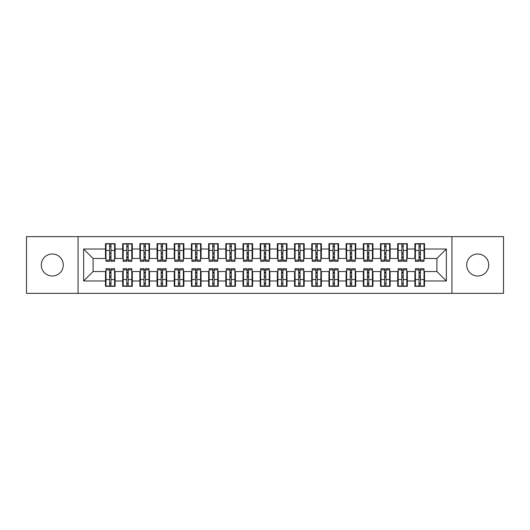 <?xml version="1.0" encoding="UTF-8"?>
<svg xmlns="http://www.w3.org/2000/svg" width="530" height="530" viewBox="0 0 530 530"><rect width="100%" height="100%" fill="white"/><g stroke="black" fill="none" stroke-linecap="round" stroke-linejoin="round"><path stroke-width="0.79" d="M477.716 253.996A11.004 11.004 0 0 0 466.718 265A11.004 11.004 0 0 0 477.716 276.004A11.004 11.004 0 0 0 488.72 265A11.004 11.004 0 0 0 477.716 253.996M52.285 253.996A11.004 11.004 0 0 0 41.28 265A11.004 11.004 0 0 0 52.285 276.004A11.004 11.004 0 0 0 63.282 265A11.004 11.004 0 0 0 52.285 253.996M451.931 293.362L503.5 293.362L503.5 236.638L451.931 236.638L451.931 293.362L78.069 293.362L78.069 236.638L26.5 236.638L26.5 293.362L78.069 293.362M419.018 254.082L420.389 254.082L419.018 254.082M420.389 275.918L419.018 275.918L420.389 275.918M401.826 254.082L403.204 254.082L401.826 254.082M403.204 275.918L401.826 275.918L403.204 275.918M384.634 254.082L386.012 254.082L384.634 254.082M386.012 275.918L384.634 275.918L386.012 275.918M367.449 254.082L368.82 254.082L367.449 254.082M368.82 275.918L367.449 275.918L368.82 275.918M350.257 254.082L351.635 254.082L350.257 254.082M351.635 275.918L350.257 275.918L351.635 275.918M333.072 254.082L334.443 254.082L333.072 254.082M334.443 275.918L333.072 275.918L334.443 275.918M315.88 254.082L317.258 254.082L315.88 254.082M317.258 275.918L315.88 275.918L317.258 275.918M298.688 254.082L300.066 254.082L298.688 254.082M300.066 275.918L298.688 275.918L300.066 275.918M281.503 254.082L282.874 254.082L281.503 254.082M282.874 275.918L281.503 275.918L282.874 275.918M264.311 254.082L265.689 254.082L264.311 254.082M265.689 275.918L264.311 275.918L265.689 275.918M247.126 254.082L248.497 254.082L247.126 254.082M248.497 275.918L247.126 275.918L248.497 275.918M229.934 254.082L231.312 254.082L229.934 254.082M231.312 275.918L229.934 275.918L231.312 275.918M212.742 254.082L214.12 254.082L212.742 254.082M214.12 275.918L212.742 275.918L214.12 275.918M195.557 254.082L196.928 254.082L195.557 254.082M196.928 275.918L195.557 275.918L196.928 275.918M178.365 254.082L179.743 254.082L178.365 254.082M179.743 275.918L178.365 275.918L179.743 275.918M161.18 254.082L162.551 254.082L161.18 254.082M162.551 275.918L161.18 275.918L162.551 275.918M143.988 254.082L145.366 254.082L143.988 254.082M145.366 275.918L143.988 275.918L145.366 275.918M126.796 254.082L128.174 254.082L126.796 254.082M128.174 275.918L126.796 275.918L128.174 275.918M451.931 236.638L78.069 236.638M106 258.468L93.108 258.468L83.654 249.014L83.654 280.986L105.483 280.986L105.483 286.313L115.109 286.313L115.109 280.986L122.675 280.986L122.675 286.313L132.301 286.313L132.301 280.986L139.86 280.986L139.86 286.313L149.486 286.313L149.486 280.986L157.052 280.986L157.052 286.313L166.678 286.313L166.678 280.986L174.244 280.986L174.244 286.313L183.87 286.313L183.87 280.986L191.429 280.986L191.429 286.313L201.055 286.313L201.055 280.986L208.621 280.986L208.621 286.313L218.247 286.313L218.247 280.986L225.806 280.986L225.806 286.313L235.433 286.313L235.433 280.986L242.998 280.986L242.998 286.313L252.624 286.313L252.624 280.986L260.19 280.986L260.19 286.313L269.81 286.313L269.81 280.986L277.375 280.986L277.375 286.313L287.002 286.313L287.002 280.986L294.567 280.986L294.567 286.313L304.194 286.313L304.194 280.986L311.753 280.986L311.753 286.313L321.379 286.313L321.379 280.986L328.945 280.986L328.945 286.313L338.571 286.313L338.571 280.986L346.13 280.986L346.13 286.313L355.756 286.313L355.756 280.986L363.322 280.986L363.322 286.313L372.948 286.313L372.948 280.986L380.514 280.986L380.514 286.313L390.14 286.313L390.14 280.986L397.699 280.986L397.699 286.313L407.325 286.313L407.325 280.986L414.891 280.986L414.891 286.313L424.517 286.313L424.517 271.532L436.892 271.532L436.892 258.468L424 258.468M83.654 249.014L105.483 249.014L105.483 258.468M436.892 258.468L446.346 249.014L424.517 249.014L424.517 243.687L414.891 243.687L414.891 249.014L407.325 249.014L407.325 243.687L397.699 243.687L397.699 249.014L390.14 249.014L390.14 243.687L380.514 243.687L380.514 249.014L372.948 249.014L372.948 243.687L363.322 243.687L363.322 249.014L355.756 249.014L355.756 243.687L346.13 243.687L346.13 249.014L338.571 249.014L338.571 243.687L328.945 243.687L328.945 249.014L321.379 249.014L321.379 243.687L311.753 243.687L311.753 249.014L304.194 249.014L304.194 243.687L294.567 243.687L294.567 249.014L287.002 249.014L287.002 243.687L277.375 243.687L277.375 249.014L269.81 249.014L269.81 243.687L260.19 243.687L260.19 249.014L252.624 249.014L252.624 243.687L242.998 243.687L242.998 249.014L235.433 249.014L235.433 243.687L225.806 243.687L225.806 249.014L218.247 249.014L218.247 243.687L208.621 243.687L208.621 249.014L201.055 249.014L201.055 243.687L191.429 243.687L191.429 249.014L183.87 249.014L183.87 243.687L174.244 243.687L174.244 249.014L166.678 249.014L166.678 243.687L157.052 243.687L157.052 249.014L149.486 249.014L149.486 243.687L139.86 243.687L139.86 249.014L132.301 249.014L132.301 243.687L122.675 243.687L122.675 249.014L115.109 249.014L115.109 243.687L105.483 243.687L105.483 249.014M446.346 249.014L446.346 280.986L424.517 280.986M407.325 280.986L407.325 271.532L415.407 271.532M414.891 280.986L414.891 271.532M424.517 249.014L424.517 258.468M390.14 280.986L390.14 271.532L398.216 271.532M397.699 280.986L397.699 271.532M414.891 249.014L414.891 258.468L406.808 258.468M407.325 249.014L407.325 258.468M372.948 280.986L372.948 271.532L381.03 271.532M380.514 280.986L380.514 271.532M397.699 249.014L397.699 258.468L389.623 258.468M390.14 249.014L390.14 258.468M355.756 280.986L355.756 271.532L363.838 271.532M363.322 280.986L363.322 271.532M380.514 249.014L380.514 258.468L372.431 258.468M372.948 249.014L372.948 258.468M338.571 280.986L338.571 271.532L346.647 271.532M346.13 280.986L346.13 271.532M363.322 249.014L363.322 258.468L355.246 258.468M355.756 249.014L355.756 258.468M321.379 280.986L321.379 271.532L329.461 271.532M328.945 280.986L328.945 271.532M346.13 249.014L346.13 258.468L338.054 258.468M338.571 249.014L338.571 258.468M304.194 280.986L304.194 271.532L312.269 271.532M311.753 280.986L311.753 271.532M328.945 249.014L328.945 258.468L320.862 258.468M321.379 249.014L321.379 258.468M287.002 280.986L287.002 271.532L295.084 271.532M294.567 280.986L294.567 271.532M311.753 249.014L311.753 258.468L303.677 258.468M304.194 249.014L304.194 258.468M269.81 280.986L269.81 271.532L277.892 271.532M277.375 280.986L277.375 271.532M294.567 249.014L294.567 258.468L286.485 258.468M287.002 249.014L287.002 258.468M252.624 280.986L252.624 271.532L260.7 271.532M260.19 280.986L260.19 271.532M277.375 249.014L277.375 258.468L269.3 258.468M269.81 249.014L269.81 258.468M235.433 280.986L235.433 271.532L243.515 271.532M242.998 280.986L242.998 271.532M260.19 249.014L260.19 258.468L252.108 258.468M252.624 249.014L252.624 258.468M218.247 280.986L218.247 271.532L226.323 271.532M225.806 280.986L225.806 271.532M242.998 249.014L242.998 258.468L234.916 258.468M235.433 249.014L235.433 258.468M201.055 280.986L201.055 271.532L209.138 271.532M208.621 280.986L208.621 271.532M225.806 249.014L225.806 258.468L217.731 258.468M218.247 249.014L218.247 258.468M183.87 280.986L183.87 271.532L191.946 271.532M191.429 280.986L191.429 271.532M208.621 249.014L208.621 258.468L200.539 258.468M201.055 249.014L201.055 258.468M166.678 280.986L166.678 271.532L174.754 271.532M174.244 280.986L174.244 271.532M191.429 249.014L191.429 258.468L183.353 258.468M183.87 249.014L183.87 258.468M149.486 280.986L149.486 271.532L157.569 271.532M157.052 280.986L157.052 271.532M174.244 249.014L174.244 258.468L166.162 258.468M166.678 249.014L166.678 258.468M132.301 280.986L132.301 271.532L140.377 271.532M139.86 280.986L139.86 271.532M157.052 249.014L157.052 258.468L148.97 258.468M149.486 249.014L149.486 258.468M115.109 280.986L115.109 271.532L123.192 271.532M122.675 280.986L122.675 271.532M139.86 249.014L139.86 258.468L131.784 258.468M132.301 249.014L132.301 258.468M109.611 254.082L110.982 254.082L109.611 254.082M110.982 275.918L109.611 275.918L110.982 275.918M83.654 280.986L93.108 271.532L106 271.532M105.483 280.986L105.483 271.532M122.675 249.014L122.675 258.468L114.593 258.468M115.109 249.014L115.109 258.468M93.108 258.468L93.108 271.532M415.407 258.468L414.891 258.468M398.216 258.468L397.699 258.468M381.03 258.468L380.514 258.468M363.838 258.468L363.322 258.468M346.647 258.468L346.13 258.468M329.461 258.468L328.945 258.468M312.269 258.468L311.753 258.468M295.084 258.468L294.567 258.468M277.892 258.468L277.375 258.468M260.7 258.468L260.19 258.468M243.515 258.468L242.998 258.468M226.323 258.468L225.806 258.468M209.138 258.468L208.621 258.468M191.946 258.468L191.429 258.468M174.754 258.468L174.244 258.468M157.569 258.468L157.052 258.468M140.377 258.468L139.86 258.468M123.192 258.468L122.675 258.468M114.593 271.532L115.109 271.532M131.784 271.532L132.301 271.532M148.97 271.532L149.486 271.532M166.162 271.532L166.678 271.532M183.353 271.532L183.87 271.532M200.539 271.532L201.055 271.532M217.731 271.532L218.247 271.532M234.916 271.532L235.433 271.532M252.108 271.532L252.624 271.532M269.3 271.532L269.81 271.532M286.485 271.532L287.002 271.532M303.677 271.532L304.194 271.532M320.862 271.532L321.379 271.532M338.054 271.532L338.571 271.532M355.246 271.532L355.756 271.532M372.431 271.532L372.948 271.532M389.623 271.532L390.14 271.532M406.808 271.532L407.325 271.532M424 271.532L424.517 271.532M446.346 280.986L436.892 271.532M106 243.86L114.593 243.86L106 243.86L106 261.303L109.611 261.303L109.611 243.926L114.593 243.946L114.593 261.303L110.982 261.303L110.982 243.946M109.611 246.159L110.982 246.159M109.611 259.859L110.982 259.859M110.982 257.699L109.611 257.699M109.611 256.858L110.982 256.858M115.109 251.849L114.593 251.849M115.109 254.082L114.593 254.082M106 251.849L105.483 251.849M106 254.082L105.483 254.082M114.593 286.14L106 286.14L114.593 286.14L114.593 268.697L110.982 268.697L110.982 286.074L106 286.054L106 268.697L109.611 268.697L109.611 286.054M110.982 283.841L109.611 283.841M110.982 270.141L109.611 270.141M109.611 272.301L110.982 272.301M110.982 273.142L109.611 273.142M105.483 278.151L106 278.151M105.483 275.918L106 275.918M114.593 278.151L115.109 278.151M114.593 275.918L115.109 275.918M123.192 243.86L131.784 243.86L123.192 243.86L123.192 261.303L126.796 261.303L126.796 243.926L131.784 243.946L131.784 261.303L128.174 261.303L128.174 243.946M126.796 246.159L128.174 246.159M126.796 259.859L128.174 259.859M128.174 257.699L126.796 257.699M126.796 256.858L128.174 256.858M132.301 251.849L131.784 251.849M132.301 254.082L131.784 254.082M123.192 251.849L122.675 251.849M123.192 254.082L122.675 254.082M140.377 243.86L148.97 243.86L140.377 243.86L140.377 261.303L143.988 261.303L143.988 243.926L148.97 243.946L148.97 261.303L145.366 261.303L145.366 243.946M143.988 246.159L145.366 246.159M143.988 259.859L145.366 259.859M145.366 257.699L143.988 257.699M143.988 256.858L145.366 256.858M149.486 251.849L148.97 251.849M149.486 254.082L148.97 254.082M140.377 251.849L139.86 251.849M140.377 254.082L139.86 254.082M157.569 243.86L166.162 243.86L157.569 243.86L157.569 261.303L161.18 261.303L161.18 243.926L166.162 243.946L166.162 261.303L162.551 261.303L162.551 243.946M161.18 246.159L162.551 246.159M161.18 259.859L162.551 259.859M162.551 257.699L161.18 257.699M161.18 256.858L162.551 256.858M166.678 251.849L166.162 251.849M166.678 254.082L166.162 254.082M157.569 251.849L157.052 251.849M157.569 254.082L157.052 254.082M174.754 243.86L183.353 243.86L174.754 243.86L174.754 261.303L178.365 261.303L178.365 243.926L183.353 243.946L183.353 261.303L179.743 261.303L179.743 243.946M178.365 246.159L179.743 246.159M178.365 259.859L179.743 259.859M179.743 257.699L178.365 257.699M178.365 256.858L179.743 256.858M183.87 251.849L183.353 251.849M183.87 254.082L183.353 254.082M174.754 251.849L174.244 251.849M174.754 254.082L174.244 254.082M131.784 286.14L123.192 286.14L131.784 286.14L131.784 268.697L128.174 268.697L128.174 286.074L123.192 286.054L123.192 268.697L126.796 268.697L126.796 286.054M128.174 283.841L126.796 283.841M128.174 270.141L126.796 270.141M126.796 272.301L128.174 272.301M128.174 273.142L126.796 273.142M122.675 278.151L123.192 278.151M122.675 275.918L123.192 275.918M131.784 278.151L132.301 278.151M131.784 275.918L132.301 275.918M148.97 286.14L140.377 286.14L148.97 286.14L148.97 268.697L145.366 268.697L145.366 286.074L140.377 286.054L140.377 268.697L143.988 268.697L143.988 286.054M145.366 283.841L143.988 283.841M145.366 270.141L143.988 270.141M143.988 272.301L145.366 272.301M145.366 273.142L143.988 273.142M139.86 278.151L140.377 278.151M139.86 275.918L140.377 275.918M148.97 278.151L149.486 278.151M148.97 275.918L149.486 275.918M166.162 286.14L157.569 286.14L166.162 286.14L166.162 268.697L162.551 268.697L162.551 286.074L157.569 286.054L157.569 268.697L161.18 268.697L161.18 286.054M162.551 283.841L161.18 283.841M162.551 270.141L161.18 270.141M161.18 272.301L162.551 272.301M162.551 273.142L161.18 273.142M157.052 278.151L157.569 278.151M157.052 275.918L157.569 275.918M166.162 278.151L166.678 278.151M166.162 275.918L166.678 275.918M183.353 286.14L174.754 286.14L183.353 286.14L183.353 268.697L179.743 268.697L179.743 286.074L174.754 286.054L174.754 268.697L178.365 268.697L178.365 286.054M179.743 283.841L178.365 283.841M179.743 270.141L178.365 270.141M178.365 272.301L179.743 272.301M179.743 273.142L178.365 273.142M174.244 278.151L174.754 278.151M174.244 275.918L174.754 275.918M183.353 278.151L183.87 278.151M183.353 275.918L183.87 275.918M191.946 243.86L200.539 243.86L191.946 243.86L191.946 261.303L195.557 261.303L195.557 243.926L200.539 243.946L200.539 261.303L196.928 261.303L196.928 243.946M195.557 246.159L196.928 246.159M195.557 259.859L196.928 259.859M196.928 257.699L195.557 257.699M195.557 256.858L196.928 256.858M201.055 251.849L200.539 251.849M201.055 254.082L200.539 254.082M191.946 251.849L191.429 251.849M191.946 254.082L191.429 254.082M200.539 286.14L191.946 286.14L200.539 286.14L200.539 268.697L196.928 268.697L196.928 286.074L191.946 286.054L191.946 268.697L195.557 268.697L195.557 286.054M196.928 283.841L195.557 283.841M196.928 270.141L195.557 270.141M195.557 272.301L196.928 272.301M196.928 273.142L195.557 273.142M191.429 278.151L191.946 278.151M191.429 275.918L191.946 275.918M200.539 278.151L201.055 278.151M200.539 275.918L201.055 275.918M209.138 243.86L217.731 243.86L209.138 243.86L209.138 261.303L212.742 261.303L212.742 243.926L217.731 243.946L217.731 261.303L214.12 261.303L214.12 243.946M212.742 246.159L214.12 246.159M212.742 259.859L214.12 259.859M214.12 257.699L212.742 257.699M212.742 256.858L214.12 256.858M218.247 251.849L217.731 251.849M218.247 254.082L217.731 254.082M209.138 251.849L208.621 251.849M209.138 254.082L208.621 254.082M217.731 286.14L209.138 286.14L217.731 286.14L217.731 268.697L214.12 268.697L214.12 286.074L209.138 286.054L209.138 268.697L212.742 268.697L212.742 286.054M214.12 283.841L212.742 283.841M214.12 270.141L212.742 270.141M212.742 272.301L214.12 272.301M214.12 273.142L212.742 273.142M208.621 278.151L209.138 278.151M208.621 275.918L209.138 275.918M217.731 278.151L218.247 278.151M217.731 275.918L218.247 275.918M226.323 243.86L234.916 243.86L226.323 243.86L226.323 261.303L229.934 261.303L229.934 243.926L234.916 243.946L234.916 261.303L231.312 261.303L231.312 243.946M229.934 246.159L231.312 246.159M229.934 259.859L231.312 259.859M231.312 257.699L229.934 257.699M229.934 256.858L231.312 256.858M235.433 251.849L234.916 251.849M235.433 254.082L234.916 254.082M226.323 251.849L225.806 251.849M226.323 254.082L225.806 254.082M234.916 286.14L226.323 286.14L234.916 286.14L234.916 268.697L231.312 268.697L231.312 286.074L226.323 286.054L226.323 268.697L229.934 268.697L229.934 286.054M231.312 283.841L229.934 283.841M231.312 270.141L229.934 270.141M229.934 272.301L231.312 272.301M231.312 273.142L229.934 273.142M225.806 278.151L226.323 278.151M225.806 275.918L226.323 275.918M234.916 278.151L235.433 278.151M234.916 275.918L235.433 275.918M243.515 243.86L252.108 243.86L243.515 243.86L243.515 261.303L247.126 261.303L247.126 243.926L252.108 243.946L252.108 261.303L248.497 261.303L248.497 243.946M247.126 246.159L248.497 246.159M247.126 259.859L248.497 259.859M248.497 257.699L247.126 257.699M247.126 256.858L248.497 256.858M252.624 251.849L252.108 251.849M252.624 254.082L252.108 254.082M243.515 251.849L242.998 251.849M243.515 254.082L242.998 254.082M252.108 286.14L243.515 286.14L252.108 286.14L252.108 268.697L248.497 268.697L248.497 286.074L243.515 286.054L243.515 268.697L247.126 268.697L247.126 286.054M248.497 283.841L247.126 283.841M248.497 270.141L247.126 270.141M247.126 272.301L248.497 272.301M248.497 273.142L247.126 273.142M242.998 278.151L243.515 278.151M242.998 275.918L243.515 275.918M252.108 278.151L252.624 278.151M252.108 275.918L252.624 275.918M260.7 243.86L269.3 243.86L260.7 243.86L260.7 261.303L264.311 261.303L264.311 243.926L269.3 243.946L269.3 261.303L265.689 261.303L265.689 243.946M264.311 246.159L265.689 246.159M264.311 259.859L265.689 259.859M265.689 257.699L264.311 257.699M264.311 256.858L265.689 256.858M269.81 251.849L269.3 251.849M269.81 254.082L269.3 254.082M260.7 251.849L260.19 251.849M260.7 254.082L260.19 254.082M269.3 286.14L260.7 286.14L269.3 286.14L269.3 268.697L265.689 268.697L265.689 286.074L260.7 286.054L260.7 268.697L264.311 268.697L264.311 286.054M265.689 283.841L264.311 283.841M265.689 270.141L264.311 270.141M264.311 272.301L265.689 272.301M265.689 273.142L264.311 273.142M260.19 278.151L260.7 278.151M260.19 275.918L260.7 275.918M269.3 278.151L269.81 278.151M269.3 275.918L269.81 275.918M277.892 243.86L286.485 243.86L277.892 243.86L277.892 261.303L281.503 261.303L281.503 243.926L286.485 243.946L286.485 261.303L282.874 261.303L282.874 243.946M281.503 246.159L282.874 246.159M281.503 259.859L282.874 259.859M282.874 257.699L281.503 257.699M281.503 256.858L282.874 256.858M287.002 251.849L286.485 251.849M287.002 254.082L286.485 254.082M277.892 251.849L277.375 251.849M277.892 254.082L277.375 254.082M286.485 286.14L277.892 286.14L286.485 286.14L286.485 268.697L282.874 268.697L282.874 286.074L277.892 286.054L277.892 268.697L281.503 268.697L281.503 286.054M282.874 283.841L281.503 283.841M282.874 270.141L281.503 270.141M281.503 272.301L282.874 272.301M282.874 273.142L281.503 273.142M277.375 278.151L277.892 278.151M277.375 275.918L277.892 275.918M286.485 278.151L287.002 278.151M286.485 275.918L287.002 275.918M295.084 243.86L303.677 243.86L295.084 243.86L295.084 261.303L298.688 261.303L298.688 243.926L303.677 243.946L303.677 261.303L300.066 261.303L300.066 243.946M298.688 246.159L300.066 246.159M298.688 259.859L300.066 259.859M300.066 257.699L298.688 257.699M298.688 256.858L300.066 256.858M304.194 251.849L303.677 251.849M304.194 254.082L303.677 254.082M295.084 251.849L294.567 251.849M295.084 254.082L294.567 254.082M303.677 286.14L295.084 286.14L303.677 286.14L303.677 268.697L300.066 268.697L300.066 286.074L295.084 286.054L295.084 268.697L298.688 268.697L298.688 286.054M300.066 283.841L298.688 283.841M300.066 270.141L298.688 270.141M298.688 272.301L300.066 272.301M300.066 273.142L298.688 273.142M294.567 278.151L295.084 278.151M294.567 275.918L295.084 275.918M303.677 278.151L304.194 278.151M303.677 275.918L304.194 275.918M312.269 243.86L320.862 243.86L312.269 243.86L312.269 261.303L315.88 261.303L315.88 243.926L320.862 243.946L320.862 261.303L317.258 261.303L317.258 243.946M315.88 246.159L317.258 246.159M315.88 259.859L317.258 259.859M317.258 257.699L315.88 257.699M315.88 256.858L317.258 256.858M321.379 251.849L320.862 251.849M321.379 254.082L320.862 254.082M312.269 251.849L311.753 251.849M312.269 254.082L311.753 254.082M320.862 286.14L312.269 286.14L320.862 286.14L320.862 268.697L317.258 268.697L317.258 286.074L312.269 286.054L312.269 268.697L315.88 268.697L315.88 286.054M317.258 283.841L315.88 283.841M317.258 270.141L315.88 270.141M315.88 272.301L317.258 272.301M317.258 273.142L315.88 273.142M311.753 278.151L312.269 278.151M311.753 275.918L312.269 275.918M320.862 278.151L321.379 278.151M320.862 275.918L321.379 275.918M329.461 243.86L338.054 243.86L329.461 243.86L329.461 261.303L333.072 261.303L333.072 243.926L338.054 243.946L338.054 261.303L334.443 261.303L334.443 243.946M333.072 246.159L334.443 246.159M333.072 259.859L334.443 259.859M334.443 257.699L333.072 257.699M333.072 256.858L334.443 256.858M338.571 251.849L338.054 251.849M338.571 254.082L338.054 254.082M329.461 251.849L328.945 251.849M329.461 254.082L328.945 254.082M338.054 286.14L329.461 286.14L338.054 286.14L338.054 268.697L334.443 268.697L334.443 286.074L329.461 286.054L329.461 268.697L333.072 268.697L333.072 286.054M334.443 283.841L333.072 283.841M334.443 270.141L333.072 270.141M333.072 272.301L334.443 272.301M334.443 273.142L333.072 273.142M328.945 278.151L329.461 278.151M328.945 275.918L329.461 275.918M338.054 278.151L338.571 278.151M338.054 275.918L338.571 275.918M346.647 243.86L355.246 243.86L346.647 243.86L346.647 261.303L350.257 261.303L350.257 243.926L355.246 243.946L355.246 261.303L351.635 261.303L351.635 243.946M350.257 246.159L351.635 246.159M350.257 259.859L351.635 259.859M351.635 257.699L350.257 257.699M350.257 256.858L351.635 256.858M355.756 251.849L355.246 251.849M355.756 254.082L355.246 254.082M346.647 251.849L346.13 251.849M346.647 254.082L346.13 254.082M355.246 286.14L346.647 286.14L355.246 286.14L355.246 268.697L351.635 268.697L351.635 286.074L346.647 286.054L346.647 268.697L350.257 268.697L350.257 286.054M351.635 283.841L350.257 283.841M351.635 270.141L350.257 270.141M350.257 272.301L351.635 272.301M351.635 273.142L350.257 273.142M346.13 278.151L346.647 278.151M346.13 275.918L346.647 275.918M355.246 278.151L355.756 278.151M355.246 275.918L355.756 275.918M363.838 243.86L372.431 243.86L363.838 243.86L363.838 261.303L367.449 261.303L367.449 243.926L372.431 243.946L372.431 261.303L368.82 261.303L368.82 243.946M367.449 246.159L368.82 246.159M367.449 259.859L368.82 259.859M368.82 257.699L367.449 257.699M367.449 256.858L368.82 256.858M372.948 251.849L372.431 251.849M372.948 254.082L372.431 254.082M363.838 251.849L363.322 251.849M363.838 254.082L363.322 254.082M372.431 286.14L363.838 286.14L372.431 286.14L372.431 268.697L368.82 268.697L368.82 286.074L363.838 286.054L363.838 268.697L367.449 268.697L367.449 286.054M368.82 283.841L367.449 283.841M368.82 270.141L367.449 270.141M367.449 272.301L368.82 272.301M368.82 273.142L367.449 273.142M363.322 278.151L363.838 278.151M363.322 275.918L363.838 275.918M372.431 278.151L372.948 278.151M372.431 275.918L372.948 275.918M381.03 243.86L389.623 243.86L381.03 243.86L381.03 261.303L384.634 261.303L384.634 243.926L389.623 243.946L389.623 261.303L386.012 261.303L386.012 243.946M384.634 246.159L386.012 246.159M384.634 259.859L386.012 259.859M386.012 257.699L384.634 257.699M384.634 256.858L386.012 256.858M390.14 251.849L389.623 251.849M390.14 254.082L389.623 254.082M381.03 251.849L380.514 251.849M381.03 254.082L380.514 254.082M389.623 286.14L381.03 286.14L389.623 286.14L389.623 268.697L386.012 268.697L386.012 286.074L381.03 286.054L381.03 268.697L384.634 268.697L384.634 286.054M386.012 283.841L384.634 283.841M386.012 270.141L384.634 270.141M384.634 272.301L386.012 272.301M386.012 273.142L384.634 273.142M380.514 278.151L381.03 278.151M380.514 275.918L381.03 275.918M389.623 278.151L390.14 278.151M389.623 275.918L390.14 275.918M398.216 243.86L406.808 243.86L398.216 243.86L398.216 261.303L401.826 261.303L401.826 243.926L406.808 243.946L406.808 261.303L403.204 261.303L403.204 243.946M401.826 246.159L403.204 246.159M401.826 259.859L403.204 259.859M403.204 257.699L401.826 257.699M401.826 256.858L403.204 256.858M407.325 251.849L406.808 251.849M407.325 254.082L406.808 254.082M398.216 251.849L397.699 251.849M398.216 254.082L397.699 254.082M406.808 286.14L398.216 286.14L406.808 286.14L406.808 268.697L403.204 268.697L403.204 286.074L398.216 286.054L398.216 268.697L401.826 268.697L401.826 286.054M403.204 283.841L401.826 283.841M403.204 270.141L401.826 270.141M401.826 272.301L403.204 272.301M403.204 273.142L401.826 273.142M397.699 278.151L398.216 278.151M397.699 275.918L398.216 275.918M406.808 278.151L407.325 278.151M406.808 275.918L407.325 275.918M415.407 243.86L424 243.86L415.407 243.86L415.407 261.303L419.018 261.303L419.018 243.926L424 243.946L424 261.303L420.389 261.303L420.389 243.946M419.018 246.159L420.389 246.159M419.018 259.859L420.389 259.859M420.389 257.699L419.018 257.699M419.018 256.858L420.389 256.858M424.517 251.849L424 251.849M424.517 254.082L424 254.082M415.407 251.849L414.891 251.849M415.407 254.082L414.891 254.082M424 286.14L415.407 286.14L424 286.14L424 268.697L420.389 268.697L420.389 286.074L415.407 286.054L415.407 268.697L419.018 268.697L419.018 286.054M420.389 283.841L419.018 283.841M420.389 270.141L419.018 270.141M419.018 272.301L420.389 272.301M420.389 273.142L419.018 273.142M414.891 278.151L415.407 278.151M414.891 275.918L415.407 275.918M424 278.151L424.517 278.151M424 275.918L424.517 275.918M106 243.946L109.611 243.946M110.982 260.124L114.593 260.124M110.982 250.445L114.593 250.445M106 260.124L109.611 260.124M106 250.445L109.611 250.445M109.611 252.777L110.982 252.777M109.611 246.609L110.982 246.609M114.593 286.054L110.982 286.054M109.611 269.876L106 269.876M109.611 279.555L106 279.555M114.593 269.876L110.982 269.876M114.593 279.555L110.982 279.555M110.982 277.223L109.611 277.223M110.982 283.391L109.611 283.391M123.192 243.946L126.796 243.946M128.174 260.124L131.784 260.124M128.174 250.445L131.784 250.445M123.192 260.124L126.796 260.124M123.192 250.445L126.796 250.445M126.796 252.777L128.174 252.777M126.796 246.609L128.174 246.609M140.377 243.946L143.988 243.946M145.366 260.124L148.97 260.124M145.366 250.445L148.97 250.445M140.377 260.124L143.988 260.124M140.377 250.445L143.988 250.445M143.988 252.777L145.366 252.777M143.988 246.609L145.366 246.609M157.569 243.946L161.18 243.946M162.551 260.124L166.162 260.124M162.551 250.445L166.162 250.445M157.569 260.124L161.18 260.124M157.569 250.445L161.18 250.445M161.18 252.777L162.551 252.777M161.18 246.609L162.551 246.609M174.754 243.946L178.365 243.946M179.743 260.124L183.353 260.124M179.743 250.445L183.353 250.445M174.754 260.124L178.365 260.124M174.754 250.445L178.365 250.445M178.365 252.777L179.743 252.777M178.365 246.609L179.743 246.609M131.784 286.054L128.174 286.054M126.796 269.876L123.192 269.876M126.796 279.555L123.192 279.555M131.784 269.876L128.174 269.876M131.784 279.555L128.174 279.555M128.174 277.223L126.796 277.223M128.174 283.391L126.796 283.391M148.97 286.054L145.366 286.054M143.988 269.876L140.377 269.876M143.988 279.555L140.377 279.555M148.97 269.876L145.366 269.876M148.97 279.555L145.366 279.555M145.366 277.223L143.988 277.223M145.366 283.391L143.988 283.391M166.162 286.054L162.551 286.054M161.18 269.876L157.569 269.876M161.18 279.555L157.569 279.555M166.162 269.876L162.551 269.876M166.162 279.555L162.551 279.555M162.551 277.223L161.18 277.223M162.551 283.391L161.18 283.391M183.353 286.054L179.743 286.054M178.365 269.876L174.754 269.876M178.365 279.555L174.754 279.555M183.353 269.876L179.743 269.876M183.353 279.555L179.743 279.555M179.743 277.223L178.365 277.223M179.743 283.391L178.365 283.391M191.946 243.946L195.557 243.946M196.928 260.124L200.539 260.124M196.928 250.445L200.539 250.445M191.946 260.124L195.557 260.124M191.946 250.445L195.557 250.445M195.557 252.777L196.928 252.777M195.557 246.609L196.928 246.609M200.539 286.054L196.928 286.054M195.557 269.876L191.946 269.876M195.557 279.555L191.946 279.555M200.539 269.876L196.928 269.876M200.539 279.555L196.928 279.555M196.928 277.223L195.557 277.223M196.928 283.391L195.557 283.391M209.138 243.946L212.742 243.946M214.12 260.124L217.731 260.124M214.12 250.445L217.731 250.445M209.138 260.124L212.742 260.124M209.138 250.445L212.742 250.445M212.742 252.777L214.12 252.777M212.742 246.609L214.12 246.609M217.731 286.054L214.12 286.054M212.742 269.876L209.138 269.876M212.742 279.555L209.138 279.555M217.731 269.876L214.12 269.876M217.731 279.555L214.12 279.555M214.12 277.223L212.742 277.223M214.12 283.391L212.742 283.391M226.323 243.946L229.934 243.946M231.312 260.124L234.916 260.124M231.312 250.445L234.916 250.445M226.323 260.124L229.934 260.124M226.323 250.445L229.934 250.445M229.934 252.777L231.312 252.777M229.934 246.609L231.312 246.609M234.916 286.054L231.312 286.054M229.934 269.876L226.323 269.876M229.934 279.555L226.323 279.555M234.916 269.876L231.312 269.876M234.916 279.555L231.312 279.555M231.312 277.223L229.934 277.223M231.312 283.391L229.934 283.391M243.515 243.946L247.126 243.946M248.497 260.124L252.108 260.124M248.497 250.445L252.108 250.445M243.515 260.124L247.126 260.124M243.515 250.445L247.126 250.445M247.126 252.777L248.497 252.777M247.126 246.609L248.497 246.609M252.108 286.054L248.497 286.054M247.126 269.876L243.515 269.876M247.126 279.555L243.515 279.555M252.108 269.876L248.497 269.876M252.108 279.555L248.497 279.555M248.497 277.223L247.126 277.223M248.497 283.391L247.126 283.391M260.7 243.946L264.311 243.946M265.689 260.124L269.3 260.124M265.689 250.445L269.3 250.445M260.7 260.124L264.311 260.124M260.7 250.445L264.311 250.445M264.311 252.777L265.689 252.777M264.311 246.609L265.689 246.609M269.3 286.054L265.689 286.054M264.311 269.876L260.7 269.876M264.311 279.555L260.7 279.555M269.3 269.876L265.689 269.876M269.3 279.555L265.689 279.555M265.689 277.223L264.311 277.223M265.689 283.391L264.311 283.391M277.892 243.946L281.503 243.946M282.874 260.124L286.485 260.124M282.874 250.445L286.485 250.445M277.892 260.124L281.503 260.124M277.892 250.445L281.503 250.445M281.503 252.777L282.874 252.777M281.503 246.609L282.874 246.609M286.485 286.054L282.874 286.054M281.503 269.876L277.892 269.876M281.503 279.555L277.892 279.555M286.485 269.876L282.874 269.876M286.485 279.555L282.874 279.555M282.874 277.223L281.503 277.223M282.874 283.391L281.503 283.391M295.084 243.946L298.688 243.946M300.066 260.124L303.677 260.124M300.066 250.445L303.677 250.445M295.084 260.124L298.688 260.124M295.084 250.445L298.688 250.445M298.688 252.777L300.066 252.777M298.688 246.609L300.066 246.609M303.677 286.054L300.066 286.054M298.688 269.876L295.084 269.876M298.688 279.555L295.084 279.555M303.677 269.876L300.066 269.876M303.677 279.555L300.066 279.555M300.066 277.223L298.688 277.223M300.066 283.391L298.688 283.391M312.269 243.946L315.88 243.946M317.258 260.124L320.862 260.124M317.258 250.445L320.862 250.445M312.269 260.124L315.88 260.124M312.269 250.445L315.88 250.445M315.88 252.777L317.258 252.777M315.88 246.609L317.258 246.609M320.862 286.054L317.258 286.054M315.88 269.876L312.269 269.876M315.88 279.555L312.269 279.555M320.862 269.876L317.258 269.876M320.862 279.555L317.258 279.555M317.258 277.223L315.88 277.223M317.258 283.391L315.88 283.391M329.461 243.946L333.072 243.946M334.443 260.124L338.054 260.124M334.443 250.445L338.054 250.445M329.461 260.124L333.072 260.124M329.461 250.445L333.072 250.445M333.072 252.777L334.443 252.777M333.072 246.609L334.443 246.609M338.054 286.054L334.443 286.054M333.072 269.876L329.461 269.876M333.072 279.555L329.461 279.555M338.054 269.876L334.443 269.876M338.054 279.555L334.443 279.555M334.443 277.223L333.072 277.223M334.443 283.391L333.072 283.391M346.647 243.946L350.257 243.946M351.635 260.124L355.246 260.124M351.635 250.445L355.246 250.445M346.647 260.124L350.257 260.124M346.647 250.445L350.257 250.445M350.257 252.777L351.635 252.777M350.257 246.609L351.635 246.609M355.246 286.054L351.635 286.054M350.257 269.876L346.647 269.876M350.257 279.555L346.647 279.555M355.246 269.876L351.635 269.876M355.246 279.555L351.635 279.555M351.635 277.223L350.257 277.223M351.635 283.391L350.257 283.391M363.838 243.946L367.449 243.946M368.82 260.124L372.431 260.124M368.82 250.445L372.431 250.445M363.838 260.124L367.449 260.124M363.838 250.445L367.449 250.445M367.449 252.777L368.82 252.777M367.449 246.609L368.82 246.609M372.431 286.054L368.82 286.054M367.449 269.876L363.838 269.876M367.449 279.555L363.838 279.555M372.431 269.876L368.82 269.876M372.431 279.555L368.82 279.555M368.82 277.223L367.449 277.223M368.82 283.391L367.449 283.391M381.03 243.946L384.634 243.946M386.012 260.124L389.623 260.124M386.012 250.445L389.623 250.445M381.03 260.124L384.634 260.124M381.03 250.445L384.634 250.445M384.634 252.777L386.012 252.777M384.634 246.609L386.012 246.609M389.623 286.054L386.012 286.054M384.634 269.876L381.03 269.876M384.634 279.555L381.03 279.555M389.623 269.876L386.012 269.876M389.623 279.555L386.012 279.555M386.012 277.223L384.634 277.223M386.012 283.391L384.634 283.391M398.216 243.946L401.826 243.946M403.204 260.124L406.808 260.124M403.204 250.445L406.808 250.445M398.216 260.124L401.826 260.124M398.216 250.445L401.826 250.445M401.826 252.777L403.204 252.777M401.826 246.609L403.204 246.609M406.808 286.054L403.204 286.054M401.826 269.876L398.216 269.876M401.826 279.555L398.216 279.555M406.808 269.876L403.204 269.876M406.808 279.555L403.204 279.555M403.204 277.223L401.826 277.223M403.204 283.391L401.826 283.391M415.407 243.946L419.018 243.946M420.389 260.124L424 260.124M420.389 250.445L424 250.445M415.407 260.124L419.018 260.124M415.407 250.445L419.018 250.445M419.018 252.777L420.389 252.777M419.018 246.609L420.389 246.609M424 286.054L420.389 286.054M419.018 269.876L415.407 269.876M419.018 279.555L415.407 279.555M424 269.876L420.389 269.876M424 279.555L420.389 279.555M420.389 277.223L419.018 277.223M420.389 283.391L419.018 283.391"/></g></svg>
